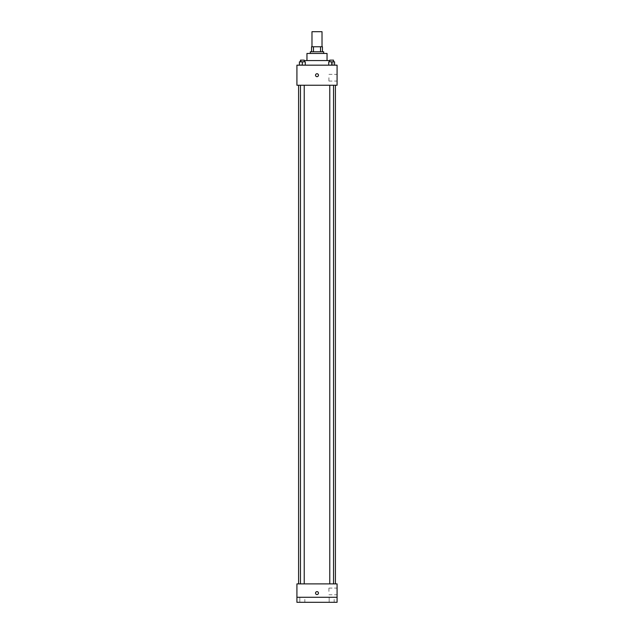 <?xml version="1.0" encoding="UTF-8"?>
<svg xmlns="http://www.w3.org/2000/svg" width="634" height="634" viewBox="0 0 634 634"><rect width="100%" height="100%" fill="white"/><g stroke="black" fill="none" stroke-linecap="round" stroke-linejoin="round"><path stroke-width="0.48" stroke-dasharray="3.17 2.38" d="M311.983 31.7L322.017 31.7M317 46.758L311.983 46.758L317 46.758M320.519 51.782L320.519 46.758L322.437 46.758L322.437 51.782L313.481 51.782L322.437 51.782M320.519 46.758L311.563 46.758M313.481 51.782L311.563 51.782L313.481 51.782L313.481 46.758M323.697 51.782L310.303 51.782M310.303 53.454L323.697 53.454L310.303 53.454M327.041 53.454L306.959 53.454M306.959 60.563L327.041 60.563L306.959 60.563M329.775 60.563L304.225 60.563M301.102 65.167L332.898 65.167L301.102 65.167L301.102 60.563M299.414 65.167L305.271 65.167L299.414 65.167L305.271 65.167L299.414 65.167L305.271 65.167L302.339 65.167L302.339 61.823L299.414 61.823L304.225 61.823L299.414 61.823L299.414 65.167L302.339 65.167L299.414 65.167L299.414 61.823L299.414 65.167L305.271 65.167L302.339 65.167L302.339 61.823L305.271 61.823L300.461 61.823L305.271 61.823L305.271 65.167L305.271 61.823M328.729 65.167L334.586 65.167L328.729 65.167L334.586 65.167L328.729 65.167L334.586 65.167L331.661 65.167L331.661 61.823L328.729 61.823L333.539 61.823L328.729 61.823L328.729 65.167L331.661 65.167L328.729 65.167L328.729 61.823L328.729 65.167L334.586 65.167L331.661 65.167L331.661 61.823L334.586 61.823L329.775 61.823L334.586 61.823L334.586 65.167L334.586 61.823M337.082 65.167L296.918 65.167L296.918 85.249L337.082 85.249L337.082 65.167M296.918 75.208L296.918 73.742L296.918 75.208M317 85.249L298.59 85.249L317 85.249M331.661 85.249L329.775 85.249L331.661 85.249M302.339 85.249L304.225 85.249L302.339 85.249M337.082 77.713L337.082 81.065L337.082 77.713M317 73.742A1.466 1.466 0 0 0 315.732 75.937A1.466 1.466 0 0 0 318.268 75.937A1.466 1.466 0 0 0 317 73.742A1.466 1.466 0 0 0 315.732 75.937A1.466 1.466 0 0 0 318.268 75.937A1.466 1.466 0 0 0 317 73.742M317 76.666A1.466 1.466 0 0 1 315.732 74.471A1.466 1.466 0 0 1 318.268 74.471A1.466 1.466 0 0 1 317 76.666M328.927 77.713L328.927 81.065L328.927 77.713M317 583.89L298.59 583.89L317 583.89M331.661 583.89L329.775 583.89L331.661 583.89M302.339 583.89L304.225 583.89L302.339 583.89M337.082 583.89L296.918 583.89L296.918 597.283L337.082 597.283L337.082 583.89M337.082 597.283L337.082 602.3L296.918 602.3L296.918 597.283L337.082 597.283L296.918 597.283M296.918 593.099L296.918 591.633L296.918 593.099M337.082 591.427L337.082 588.075L337.082 591.427M317 591.633A1.466 1.466 0 0 0 315.732 593.828A1.466 1.466 0 0 0 318.268 593.828A1.466 1.466 0 0 0 317 591.633A1.466 1.466 0 0 0 315.732 593.828A1.466 1.466 0 0 0 318.268 593.828A1.466 1.466 0 0 0 317 591.633M317 594.557A1.466 1.466 0 0 1 315.732 592.362A1.466 1.466 0 0 1 318.268 592.362A1.466 1.466 0 0 1 317 594.557M328.927 591.427L328.927 588.075L328.927 591.427M304.851 597.283L299.834 597.283L304.851 597.283L299.834 597.283L304.851 597.283L304.851 602.3L299.834 602.3L304.851 602.3L299.834 602.3L304.851 602.3L304.851 597.283M334.166 597.283L329.149 597.283L334.166 597.283L329.149 597.283L334.166 597.283L334.166 602.3L329.149 602.3L334.166 602.3L329.149 602.3L334.166 602.3L334.166 597.283M329.775 61.823L329.775 60.143L333.539 60.143L329.775 60.143L333.539 60.143L333.539 61.823M331.661 65.167L331.661 61.823M300.461 61.823L300.461 60.143L304.225 60.143L300.461 60.143L304.225 60.143L304.225 61.823M302.339 65.167L302.339 61.823M332.898 65.167L332.898 60.563M328.927 81.065L337.082 81.065M328.927 74.368L337.082 74.368M304.225 583.89L304.225 85.249M300.461 583.89L300.461 85.249M333.539 583.89L333.539 85.249M329.775 583.89L329.775 85.249M328.927 594.771L337.082 594.771M328.927 588.075L337.082 588.075M299.834 597.283L299.834 602.3L299.834 597.283M329.149 597.283L329.149 602.3L329.149 597.283"/><path stroke-width="0.95" d="M322.017 46.758L322.017 31.7L311.983 31.7L311.983 46.758M313.481 51.782L313.481 46.758L311.563 46.758L311.563 51.782L311.563 46.758M313.481 46.758L322.437 46.758L322.437 51.782M320.519 51.782L320.519 46.758M310.303 53.454L310.303 51.782L323.697 51.782L323.697 53.454M306.959 60.563L306.959 53.454L327.041 53.454L327.041 60.563M304.225 60.563L329.775 60.563M296.918 65.167L337.082 65.167L337.082 85.249L296.918 85.249L296.918 65.167M317 76.666A1.466 1.466 0 0 1 315.732 74.471A1.466 1.466 0 0 1 318.268 74.471A1.466 1.466 0 0 1 317 76.666M296.918 583.89L337.082 583.89L337.082 602.3L296.918 602.3L296.918 583.89M317 594.557A1.466 1.466 0 0 1 315.732 592.362A1.466 1.466 0 0 1 318.268 592.362A1.466 1.466 0 0 1 317 594.557M296.918 597.283L337.082 597.283M328.729 65.167L328.729 61.823L334.586 61.823L334.586 65.167L334.586 61.823M331.661 65.167L331.661 61.823M333.539 61.823L333.539 60.143L329.775 60.143L329.775 61.823M299.414 65.167L299.414 61.823L305.271 61.823L305.271 65.167L305.271 61.823M302.339 65.167L302.339 61.823M304.225 61.823L304.225 60.143L300.461 60.143L300.461 61.823M335.41 583.89L335.41 85.249M298.59 583.89L298.59 85.249M329.775 85.249L329.775 583.89M333.539 85.249L333.539 583.89M304.225 583.89L304.225 85.249M300.461 583.89L300.461 85.249"/></g></svg>
